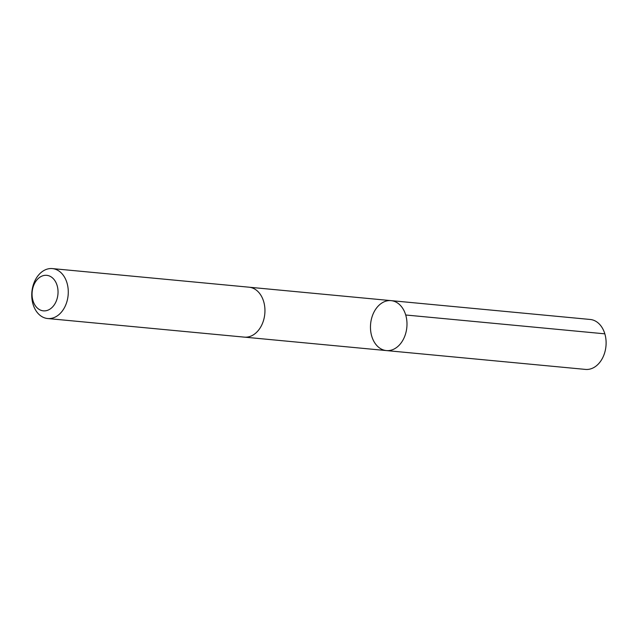 <?xml version="1.0" encoding="UTF-8"?>
<svg xmlns="http://www.w3.org/2000/svg" width="638" height="638" viewBox="0 0 638 638"><rect width="100%" height="100%" fill="white"/><g stroke="black" fill="none" stroke-linecap="round" stroke-linejoin="round"><path stroke-width="0.96" d="M370.479 328.131A25.081 18.191 95.4 0 1 391.086 300.634A25.081 18.191 95.4 0 1 406.837 327.318A25.081 18.191 95.4 0 1 386.365 350.573A25.081 18.191 95.4 0 1 370.479 328.131M585.485 369.41A25.081 18.191 -84.6 0 0 606.1 341.904A25.081 18.191 -84.6 0 0 590.214 319.471L391.086 300.634A25.081 18.191 95.4 0 1 406.837 327.318A25.081 18.191 95.4 0 1 386.365 350.573L585.485 369.41M47.651 318.529L244.322 337.135A25.081 18.191 -84.6 0 0 264.937 309.637A25.081 18.191 -84.6 0 0 249.051 287.196L52.372 268.59A25.081 18.191 -84.6 0 0 31.9 291.845A25.081 18.191 -84.6 0 0 47.651 318.529A25.081 18.191 -84.6 0 0 68.266 291.032A25.081 18.191 -84.6 0 0 52.372 268.59M58.034 291.287A17.84 12.943 -84.6 0 0 38.105 278.654A17.84 12.943 -84.6 0 0 39.014 309.326A17.84 12.943 -84.6 0 0 58.034 291.287M405.712 314.997L604.832 333.834M244.657 337.159L386.365 350.573M249.378 287.236L391.086 300.634"/></g></svg>
